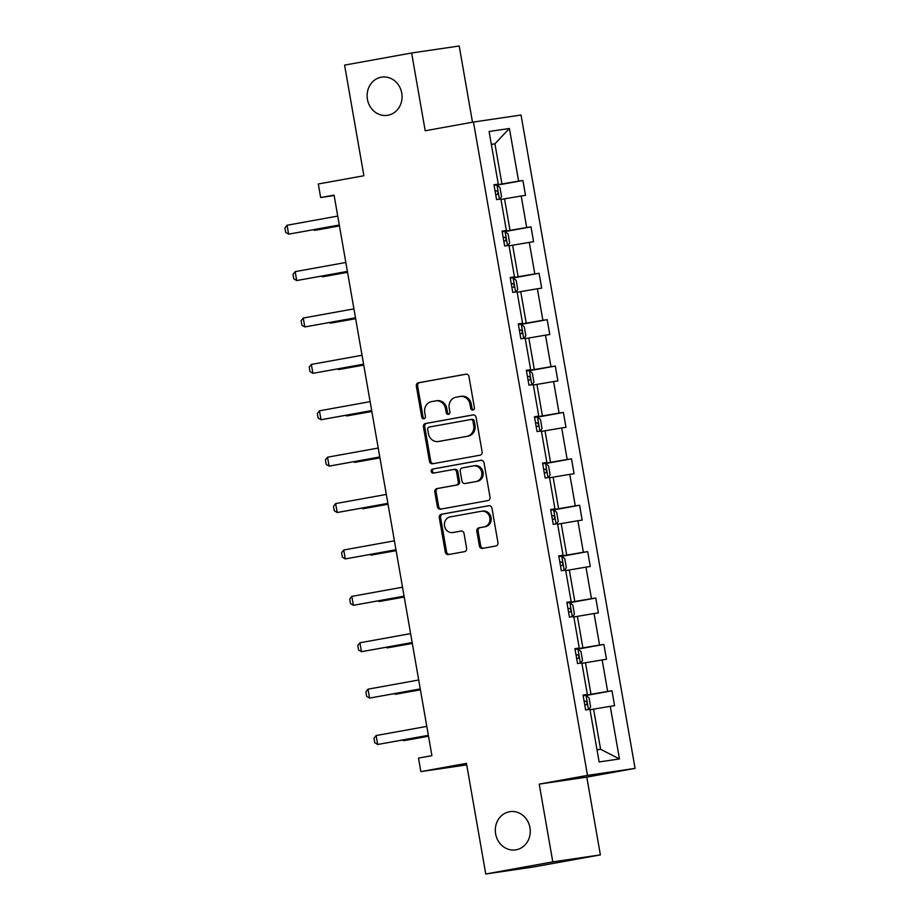 <?xml version="1.0" encoding="UTF-8"?>
<svg xmlns="http://www.w3.org/2000/svg" width="920" height="920" viewBox="0 0 920 920"><rect width="100%" height="100%" fill="white"/><g stroke="black" fill="none" stroke-linecap="round" stroke-linejoin="round"><path stroke-width="1.38" d="M509.461 811.739A19.32 17.434 -98.4 0 0 495.581 833.589A19.32 17.434 -98.4 0 0 515.602 849.884A19.32 17.434 -98.4 0 0 516.108 849.804A19.32 17.434 -98.4 0 0 530 827.942A19.32 17.434 -98.4 0 0 509.979 811.647A19.32 17.434 -98.4 0 0 509.461 811.739M381.271 77.199A19.32 17.434 -98.4 0 0 367.379 99.049A19.32 17.434 -98.4 0 0 387.4 115.345A19.32 17.434 -98.4 0 0 387.918 115.264A19.32 17.434 -98.4 0 0 401.798 93.415A19.32 17.434 -98.4 0 0 381.777 77.119A19.32 17.434 -98.4 0 0 381.271 77.199M472.914 410.032A2.07 1.874 -98.4 0 0 474.398 407.663L468.981 376.648A2.967 2.679 -98.4 0 0 465.842 374.198L418.462 382.766A2.967 2.679 -98.4 0 0 416.334 386.17L421.751 417.185A2.07 1.874 -98.4 0 0 425.431 416.518L424.741 412.505A9.487 8.556 -98.4 0 1 431.526 401.637L435.482 400.924A9.487 8.556 -98.4 0 1 435.723 400.878A9.487 8.556 -98.4 0 1 445.533 408.744L446.234 412.758A2.07 1.874 -98.4 0 0 449.914 412.091L449.213 408.077A9.487 8.556 -98.4 0 1 456.009 397.21L459.954 396.497A9.487 8.556 -98.4 0 1 460.207 396.451A9.487 8.556 -98.4 0 1 470.016 404.317L470.706 408.33A2.07 1.874 -98.4 0 0 472.914 410.032M472.5 122.21L459.206 46L411.619 52.992L344.586 65.113L363.894 175.743L318.297 183.988L320.666 197.524L334.144 195.534M600.38 854.887L586.799 777.112L539.223 784.116L552.793 861.879L600.38 854.887L533.335 867.008L485.76 874L466.451 763.37L420.854 771.615L466.704 764.876M552.793 861.879L485.76 874M479.389 545.951A2.967 2.679 -98.4 0 0 482.528 548.389L495.822 545.985A2.967 2.679 -98.4 0 0 497.95 542.593L491.935 508.15A2.967 2.679 -98.4 0 0 488.796 505.701L441.416 514.268A2.967 2.679 -98.4 0 0 439.288 517.672L445.303 552.115A2.967 2.679 -98.4 0 0 448.442 554.553L464.496 551.655A2.967 2.679 -98.4 0 0 466.624 548.251L464.048 533.519A2.967 2.679 -98.4 0 0 460.909 531.07L452.95 532.507A7.923 7.153 -98.4 0 1 452.732 532.542A7.923 7.153 -98.4 0 1 444.521 525.86A7.923 7.153 -98.4 0 1 450.225 516.89L481.413 511.255A7.923 7.153 -98.4 0 1 481.62 511.221A7.923 7.153 -98.4 0 1 489.831 517.903A7.923 7.153 -98.4 0 1 484.138 526.872L478.94 527.816A2.967 2.679 -98.4 0 0 476.813 531.208L479.389 545.951L480.677 545.755A2.967 2.679 -98.4 0 0 483.368 548.24M420.854 771.615L418.496 758.08L431.905 755.665L334.075 195.097L320.666 197.524M539.223 784.116L587.5 775.387L473.466 122.038L521.042 115.034L635.076 768.384L587.5 775.387M411.619 52.992L425.201 130.766L473.466 122.038M479.975 455.204A2.967 2.679 -98.4 0 0 482.103 451.812L476.088 417.369A2.967 2.679 -98.4 0 0 472.949 414.92L425.569 423.487A2.967 2.679 -98.4 0 0 423.441 426.88L429.456 461.334A2.967 2.679 -98.4 0 0 432.595 463.772L479.975 455.204M484.012 462.76L490.026 497.202A2.967 2.679 -98.4 0 1 487.899 500.595L440.519 509.162A2.967 2.679 -98.4 0 1 437.379 506.724L434.803 491.981A2.967 2.679 -98.4 0 1 436.931 488.589L456.147 485.104A2.967 2.679 -98.4 0 0 458.263 481.712L456.561 471.937A2.967 2.679 -98.4 0 0 453.422 469.499L433.412 473.11A2.07 1.874 -98.4 0 1 431.204 471.373A2.07 1.874 -98.4 0 1 432.699 469.027L480.872 460.31A2.967 2.679 -98.4 0 1 484.012 462.76M599.127 761.932L589.938 709.297L585.637 709.929L583.038 695.06L587.351 694.428L581.842 662.906L577.541 663.538L574.942 648.669L579.255 648.036L573.746 616.515L569.445 617.147L566.846 602.278L571.159 601.645L565.65 570.124L561.349 570.756L558.75 555.887L563.051 555.254L557.554 523.721L553.242 524.365L550.654 509.496L554.955 508.863L549.458 477.33L545.146 477.974L542.558 463.105L546.859 462.461L541.362 430.94L537.05 431.572L534.462 416.702L538.764 416.07L533.266 384.548L528.954 385.181L526.366 370.311L530.667 369.679L525.17 338.157L520.858 338.79L518.27 323.921L522.572 323.288L517.074 291.767L512.762 292.399L510.174 277.529L514.476 276.897L508.978 245.375L504.666 246.008L502.067 231.138L506.379 230.506L500.882 198.984L496.57 199.617L493.971 184.748L498.284 184.115L489.095 131.48L509.416 128.489L518.604 181.125L522.905 180.492L525.504 195.362L521.191 195.994L526.7 227.516L531.001 226.883L533.6 241.753L529.287 242.385L534.796 273.907L539.097 273.274L541.696 288.144L537.384 288.776L542.892 320.298L547.193 319.666L549.792 334.535L545.491 335.167L550.988 366.7L555.3 366.056L557.888 380.926L553.587 381.57L559.084 413.091L563.396 412.459L565.984 427.317L561.683 427.961L567.18 459.482L571.492 458.85L574.08 473.719L569.779 474.352L575.276 505.873L579.588 505.241L582.176 520.11L577.875 520.743L583.372 552.264L587.684 551.632L590.272 566.501L585.971 567.134L591.468 598.655L595.78 598.023L598.368 612.893L594.067 613.525L599.564 645.046L603.876 644.414L606.476 659.283L602.163 659.916L607.66 691.438L611.972 690.805L614.571 705.674L610.259 706.307L619.447 758.942L599.127 761.932M581.934 663.389L585.499 662.745L590.996 694.266L583.153 695.692M590.996 694.266L607.66 691.438M585.499 662.745L602.163 659.916M583.084 695.324L587.351 694.428M573.838 616.998L577.403 616.354L582.9 647.875L575.058 649.301M582.9 647.875L599.564 645.046M577.403 616.354L594.067 613.525M574.988 648.933L579.255 648.036M565.742 570.607L569.308 569.963L574.804 601.484L566.95 602.899M574.804 601.484L591.468 598.655M569.308 569.963L585.971 567.134M566.892 602.543L571.159 601.645M557.635 524.216L561.212 523.572L566.708 555.093L558.854 556.508M566.708 555.093L583.372 552.264M561.212 523.572L577.875 520.743M558.797 556.151L563.051 555.254M549.539 477.825L553.115 477.181L558.612 508.702L550.758 510.117M558.612 508.702L575.276 505.873M553.115 477.181L569.779 474.352M550.7 509.76L554.955 508.863M541.443 431.434L545.019 430.79L550.516 462.311L542.662 463.726M550.516 462.311L567.18 459.482M545.019 430.79L561.683 427.961M542.604 463.369L546.859 462.461M533.347 385.043L536.923 384.399L542.42 415.921L534.566 417.335M542.42 415.921L559.084 413.091M536.923 384.399L553.587 381.57M534.509 416.978L538.764 416.07M525.251 338.652L528.827 338.008L534.324 369.529L526.47 370.944M534.324 369.529L550.988 366.7M528.827 338.008L545.491 335.167M526.412 370.587L530.667 369.679M517.155 292.261L520.72 291.617L526.228 323.138L518.374 324.553M526.228 323.138L542.892 320.298M520.72 291.617L537.384 288.776M518.316 324.197L522.572 323.288M509.059 245.87L512.624 245.214L518.132 276.748L510.278 278.162M518.132 276.748L534.796 273.907M512.624 245.214L529.287 242.385M510.22 277.805L514.476 276.897M500.963 199.467L504.528 198.823L510.036 230.345L502.182 231.771M510.036 230.345L526.7 227.516M504.528 198.823L521.191 195.994M502.124 231.414L506.379 230.506M491.36 144.463L494.925 143.807L501.94 183.954L494.086 185.38M501.94 183.954L518.604 181.125M509.416 128.489L494.925 143.807L491.337 144.337M586.799 777.112L635.076 768.384M597.011 749.811L600.599 749.282L593.595 709.136L590.03 709.78M494.028 185.023L498.284 184.115M593.595 709.136L610.259 706.307M619.447 758.942L600.599 749.282M497.087 185.161L522.905 180.492M505.183 231.552L531.001 226.883M513.279 277.943L539.097 273.274M521.375 324.334L547.193 319.666M529.471 370.725L555.3 366.056M537.567 417.128L563.396 412.459M545.663 463.519L571.492 458.85M553.759 509.91L579.588 505.241M561.855 556.301L587.684 551.632M569.952 602.692L595.78 598.023M578.047 649.083L603.876 644.414M586.143 695.474L611.972 690.805M473.478 409.825A2.07 1.874 -98.4 0 1 471.994 408.135L471.293 404.122A9.487 8.556 -98.4 0 0 461.495 396.267A9.487 8.556 -98.4 0 0 461.242 396.301M436.758 400.729A9.487 8.556 -98.4 0 1 437.011 400.695A9.487 8.556 -98.4 0 1 446.821 408.549L447.522 412.562A2.07 1.874 -98.4 0 0 449.006 414.253M466.291 374.164L419.75 382.582A2.967 2.679 -98.4 0 0 417.622 385.974L423.039 416.99A2.07 1.874 -98.4 0 0 424.522 418.68M473.397 414.885L426.857 423.303A2.967 2.679 -98.4 0 0 424.729 426.696L430.744 461.138A2.967 2.679 -98.4 0 0 433.435 463.622M472.972 421.245A2.07 1.874 -98.4 0 0 470.764 419.531L429.18 427.053A2.07 1.874 -98.4 0 0 427.697 429.433L428.433 433.665A9.487 8.556 -98.4 0 0 438.23 441.519A9.487 8.556 -98.4 0 0 438.483 441.485L466.911 436.344A9.487 8.556 -98.4 0 0 473.708 425.477L472.972 421.245L474.248 421.049A2.07 1.874 -98.4 0 0 472.052 419.347L470.879 419.52M439.265 441.37A9.487 8.556 -98.4 0 0 439.518 441.335A9.487 8.556 -98.4 0 0 439.772 441.289L438.483 441.485M474.248 421.049L474.996 425.293A9.487 8.556 -98.4 0 1 468.199 436.149L439.772 441.289M453.572 469.476L454.71 469.303A2.967 2.679 -98.4 0 1 457.849 471.753L459.551 481.528A2.967 2.679 -98.4 0 1 457.435 484.921L438.219 488.393A2.967 2.679 -98.4 0 0 436.091 491.786L438.667 506.529A2.967 2.679 -98.4 0 0 441.358 509.013M481.321 460.276L433.987 468.832A2.07 1.874 -98.4 0 0 434.32 472.949M476.088 481.505A7.923 7.153 -98.4 0 0 481.781 472.535A7.923 7.153 -98.4 0 0 473.57 465.853A7.923 7.153 -98.4 0 0 473.363 465.888L462.369 467.877A2.967 2.679 -98.4 0 0 460.241 471.27L461.955 481.045A2.967 2.679 -98.4 0 0 465.094 483.494L477.365 481.321A7.923 7.153 -98.4 0 0 483.069 472.351A7.923 7.153 -98.4 0 0 474.858 465.669A7.923 7.153 -98.4 0 0 474.639 465.704M466.221 483.322A2.967 2.679 -98.4 0 0 466.382 483.299L465.094 483.494M477.365 481.321L466.382 483.299M482.701 511.072A7.923 7.153 -98.4 0 1 482.908 511.037A7.923 7.153 -98.4 0 1 491.119 517.718A7.923 7.153 -98.4 0 1 485.426 526.677L480.228 527.62A2.967 2.679 -98.4 0 0 478.101 531.012L480.677 545.755M453.813 532.381A7.923 7.153 -98.4 0 0 454.02 532.358A7.923 7.153 -98.4 0 0 454.227 532.323L452.95 532.507M461.357 531.035L454.227 532.323M489.244 505.666L442.692 514.084A2.967 2.679 -98.4 0 0 440.577 517.477L446.591 551.919A2.967 2.679 -98.4 0 0 449.27 554.403M499.94 199.123L501.538 196.523L499.985 187.599L496.892 185L494.097 185.449M495.707 194.672L497.225 194.419C498.421 193.005 498.214 191.82 496.581 190.854L495.086 191.095M314.203 229.62L314.329 230.38L339.434 225.848M313.317 229.781L316.652 230.046L339.445 225.917M339.296 225.009L288.615 234.163L285.706 232.427L284.924 227.964L287.063 225.25L337.732 216.085M287.063 225.25L288.615 234.163L339.308 225.078M508.035 245.513L509.634 242.914L508.081 233.99L504.988 231.391L502.193 231.84M503.803 241.063L505.322 240.81C506.529 239.395 506.31 238.211 504.678 237.245L503.182 237.486M322.299 276.011L322.425 276.77L347.53 272.239M321.413 276.172L324.748 276.437L347.553 272.308M516.143 291.904L517.73 289.305L516.178 280.381L513.084 277.782L510.289 278.231M511.899 287.454L513.417 287.201C514.625 285.798 514.418 284.602 512.773 283.636L511.278 283.877M330.395 322.402L330.522 323.173L355.626 318.63M329.509 322.563L330.522 323.173L355.649 318.699M347.392 271.4L296.711 280.554L293.802 278.817L293.02 274.355L295.159 271.642L345.828 262.476M295.159 271.642L296.711 280.554L347.403 271.469M355.488 317.791L304.808 326.945L301.898 325.209L301.116 320.747L303.255 318.032L353.924 308.867M303.255 318.032L304.808 326.945L355.499 317.86M524.239 338.296L525.826 335.697L524.273 326.772L521.18 324.173L518.385 324.622M520.87 330.027L519.374 330.268L520.87 330.027C522.514 330.993 522.721 332.189 521.49 333.592L521.514 333.592M519.995 333.845L521.49 333.592M338.491 368.793L338.617 369.564L363.722 365.022M337.605 368.954L338.617 369.564L363.745 365.102M363.584 364.182L312.903 373.336L309.994 371.599L309.212 367.137L311.351 364.423L362.02 355.258M311.351 364.423L312.903 373.336L363.596 364.251M532.335 384.686L533.922 382.087L532.37 373.163L529.276 370.565L526.481 371.013M528.966 376.418L527.471 376.671L528.966 376.418C530.61 377.384 530.817 378.58 529.587 379.994L529.609 379.983M528.091 380.236L529.587 379.994M346.587 415.184L346.725 415.955L371.829 411.412M345.702 415.345L346.725 415.955L371.841 411.493M371.68 410.573L320.999 419.738L318.09 417.99L317.308 413.528L319.447 410.815L370.116 401.649M319.447 410.815L320.999 419.738L371.691 410.642M540.431 431.077L542.018 428.478L540.466 419.554L537.372 416.955L534.577 417.404M537.061 422.809L535.566 423.062L537.061 422.809C538.706 423.775 538.913 424.971 537.683 426.385L536.188 426.627M354.683 461.575L354.821 462.346L379.925 457.803M353.797 461.736L354.821 462.346L379.937 457.884M379.776 456.964L329.096 466.129L326.186 464.381L325.404 459.919L327.543 457.205L378.212 448.04M327.543 457.205L329.096 466.129L379.787 457.033M548.527 477.468L550.114 474.869L548.561 465.945L545.468 463.346L542.673 463.795M544.284 473.018L545.801 472.765C547.009 471.362 546.802 470.166 545.158 469.2L543.662 469.453M362.779 507.966L362.917 508.737L388.022 504.194M361.893 508.127L362.917 508.737L388.033 504.275M387.872 503.355L337.191 512.52L334.282 510.772L333.5 506.31L335.639 503.596L386.308 494.431M335.639 503.596L337.191 512.52L387.883 503.435M556.623 523.859L558.21 521.26L556.657 512.337L553.564 509.749L550.769 510.186M552.379 519.409L553.897 519.156C555.105 517.753 554.898 516.557 553.253 515.591L551.759 515.844M370.875 554.357L371.013 555.128L396.117 550.585M370.001 554.518L371.013 555.128L396.129 550.666M395.968 549.746L345.287 558.911L342.378 557.163L341.607 552.702L343.735 549.987L394.416 540.822M343.735 549.987L345.287 558.911L395.979 549.827M564.719 570.262L566.317 567.651L564.753 558.727L561.66 556.14L558.865 556.577M561.349 561.982L559.854 562.235L561.349 561.982C562.994 562.948 563.201 564.144 561.982 565.558L560.476 565.8M378.971 600.748L379.109 601.519L404.213 596.976M378.097 600.909L379.109 601.519L404.225 597.057M404.064 596.137L353.383 605.303L350.474 603.554L349.703 599.092L351.831 596.379L402.511 587.213M351.831 596.379L353.383 605.303L404.075 596.217M572.815 616.653L574.413 614.043L572.849 605.119L569.756 602.531L566.973 602.968M568.572 612.191L570.078 611.949C571.297 610.535 571.09 609.351 569.457 608.384L567.95 608.626M387.067 647.139L387.205 647.91L412.309 643.367M386.193 647.3L387.205 647.91L412.321 643.448M412.16 642.528L361.479 651.693L358.57 649.945L357.799 645.495L359.927 642.769L410.607 633.604M359.927 642.769L361.479 651.693L412.171 642.608M580.911 663.044L582.509 660.433L580.945 651.509L577.852 648.922L575.069 649.37M577.553 654.775L576.047 655.017L577.553 654.775C579.186 655.741 579.393 656.926 578.174 658.341L576.679 658.582M395.163 693.53L395.301 694.301L420.405 689.758M394.289 693.692L395.301 694.301L420.417 689.839M420.256 688.919L369.587 698.084L366.666 696.336L365.895 691.886L368.023 689.16L418.703 679.995M368.023 689.16L369.587 698.084L420.267 688.999M589.007 709.435L590.606 706.824L589.042 697.9L585.948 695.313L583.165 695.761M584.775 704.973L586.281 704.731C587.489 703.317 587.282 702.132 585.649 701.167L584.142 701.408M403.259 739.933L403.397 740.692L428.501 736.149M402.385 740.082L405.709 740.358L428.513 736.23M428.352 735.31L377.683 744.475L374.762 742.739L373.991 738.277L376.119 735.551L426.799 726.386M376.119 735.551L377.683 744.475L428.363 735.39M471.293 404.122L470.016 404.317M447.522 412.562L446.234 412.758M446.821 408.549L445.533 408.744M423.039 416.99L421.751 417.185M417.622 385.974L416.334 386.17M419.75 382.582L418.462 382.766M471.994 408.135L470.706 408.33M430.744 461.138L429.456 461.334M424.729 426.696L423.441 426.88M426.857 423.303L425.569 423.487M468.199 436.149L466.911 436.344M474.996 425.293L473.708 425.477M438.667 506.529L437.379 506.724M436.091 491.786L434.803 491.981M438.219 488.393L436.931 488.589M457.435 484.921L456.147 485.104M459.551 481.528L458.263 481.712M457.849 471.753L456.561 471.937M433.987 468.832L432.699 469.027M478.101 531.012L476.813 531.208M480.228 527.62L478.94 527.816M485.426 526.677L484.138 526.872M446.591 551.919L445.303 552.115M440.577 517.477L439.288 517.672M442.692 514.084L441.416 514.268M499.433 199.203L496.972 185.07M495.086 191.118L496.581 190.854M507.529 245.594L505.068 231.46M503.182 237.509L504.678 237.245M515.625 291.985L513.164 277.851M511.278 283.912L512.773 283.636M523.721 338.376L521.26 324.242M531.817 384.767L529.356 370.633M539.913 431.158L537.452 417.024M548.009 477.549L545.548 463.416M543.674 469.476L545.158 469.2M556.117 523.94L553.644 509.806M551.77 515.867L553.253 515.591M564.213 570.331L561.74 556.197M572.309 616.722L569.837 602.588M567.962 608.649L569.457 608.384M580.405 663.113L577.933 648.98M588.501 709.504L586.028 695.37M584.154 701.431L585.649 701.167M461.495 396.267L460.207 396.451M437.011 400.695L435.723 400.878M472.109 419.336L470.822 419.52M439.518 441.335L438.23 441.519M454.779 469.292L453.502 469.476M474.858 465.669L473.57 465.853M466.302 483.31L465.014 483.506M482.908 511.037L481.62 511.221M454.02 532.358L452.732 532.542"/></g></svg>
